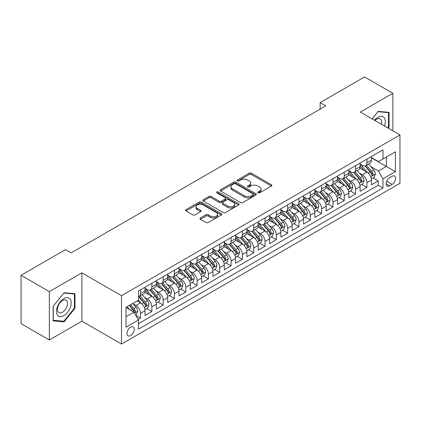 <?xml version="1.0" encoding="UTF-8"?>
<svg xmlns="http://www.w3.org/2000/svg" width="421" height="421" viewBox="0 0 421 421"><rect width="100%" height="100%" fill="white"/><g stroke="black" fill="none" stroke-linecap="round" stroke-linejoin="round"><path stroke-width="0.63" d="M258.041 192.86A1.1 0.637 0 0 0 259.599 192.86L271.403 186.045A1.573 0.905 0 0 0 271.861 185.403A1.573 0.905 0 0 0 271.403 184.761L251.405 173.215A1.573 0.905 0 0 0 249.185 173.215L237.376 180.03A1.1 0.637 0 0 0 237.055 180.477A1.1 0.637 0 0 0 237.376 180.925A1.1 0.637 0 0 0 238.933 180.925L240.459 180.046A5.026 2.905 0 0 1 247.569 180.046L249.237 181.009A5.026 2.905 0 0 1 250.711 183.061A5.026 2.905 0 0 1 249.237 185.114L247.711 185.993A1.1 0.637 0 0 0 247.39 186.445A1.1 0.637 0 0 0 247.711 186.892A1.1 0.637 0 0 0 249.264 186.892L250.795 186.008A5.026 2.905 0 0 1 257.905 186.008L259.573 186.971A5.026 2.905 0 0 1 261.041 189.024A5.026 2.905 0 0 1 259.573 191.076L258.041 191.96A1.1 0.637 0 0 0 257.72 192.408A1.1 0.637 0 0 0 258.041 192.86L258.041 191.96M130.563 335.563A5.12 2.958 120 0 0 133.904 331.048A5.12 2.958 120 0 0 133.12 326.943A5.12 2.958 120 0 0 130.563 327.196A5.12 2.958 120 0 0 127.216 331.711A5.12 2.958 120 0 0 128 335.816A5.12 2.958 120 0 0 130.563 335.563M200.407 217.989A1.573 0.905 0 0 0 199.949 218.631A1.573 0.905 0 0 0 200.407 219.267L206.022 222.509A1.573 0.905 0 0 0 208.242 222.509L221.351 214.942A1.573 0.905 0 0 0 221.809 214.3A1.573 0.905 0 0 0 221.351 213.657L201.354 202.112A1.573 0.905 0 0 0 199.133 202.112L186.019 209.679A1.573 0.905 0 0 0 185.561 210.321A1.573 0.905 0 0 0 186.019 210.963L192.797 214.873A1.573 0.905 0 0 0 195.018 214.873L200.633 211.637A1.573 0.905 0 0 0 201.091 210.995A1.573 0.905 0 0 0 200.633 210.353L197.27 208.411A4.205 2.426 0 0 1 196.039 206.695A4.205 2.426 0 0 1 198.633 204.453A4.205 2.426 0 0 1 203.211 204.98L216.378 212.584A4.205 2.426 0 0 1 217.61 214.3A4.205 2.426 0 0 1 215.015 216.541A4.205 2.426 0 0 1 210.437 216.015L208.242 214.747A1.573 0.905 0 0 0 206.022 214.747L200.407 217.989L200.407 219.267M81.89 272.824L49.346 291.616L21.05 275.276L21.05 323.638L49.346 339.973L81.89 321.186L121.506 344.057L121.506 295.7L81.89 272.824L81.89 321.186M392.877 130.857L392.877 93.278L360.334 112.07L399.95 134.941L121.506 295.7M392.877 93.278L364.581 76.943L320.149 102.592L320.149 109.128M21.05 275.276L65.476 249.627L71.138 252.895L325.812 105.86L320.149 102.592M240.57 202.559A1.573 0.905 0 0 0 242.796 202.559L255.905 194.991A1.573 0.905 0 0 0 256.363 194.349A1.573 0.905 0 0 0 255.905 193.707L235.907 182.161A1.573 0.905 0 0 0 233.681 182.161L220.572 189.729A1.573 0.905 0 0 0 220.115 190.371A1.573 0.905 0 0 0 220.572 191.013L240.57 202.559M217.178 193.097A1.1 0.637 0 0 1 218.294 193.25L218.294 191.944L238.628 203.68A1.573 0.905 0 0 1 239.086 204.322A1.573 0.905 0 0 1 238.628 204.964L225.519 212.537A1.573 0.905 0 0 1 223.293 212.537L203.296 200.991L203.296 199.707A1.573 0.905 0 0 0 202.838 200.349A1.573 0.905 0 0 0 203.296 200.991M203.296 199.707L208.905 196.465A1.573 0.905 0 0 1 211.131 196.465L219.241 201.149A1.573 0.905 0 0 0 221.462 201.149L225.182 199.001A1.573 0.905 0 0 0 225.645 198.359A1.573 0.905 0 0 0 225.182 197.717L216.741 192.844A1.1 0.637 0 0 1 216.42 192.392A1.1 0.637 0 0 1 217.099 191.808A1.1 0.637 0 0 1 218.294 191.944M138.172 319.471L140.519 318.113L135.825 315.403M133.152 303.862L135.994 305.499A6.404 3.694 60 0 1 140.519 313.345L145.05 310.73L145.05 315.497L151.839 311.577L146.692 308.604M144.471 297.326L147.313 298.968A6.404 3.694 60 0 1 151.839 306.809L156.37 304.194L156.37 308.967L163.159 305.046L158.007 302.073M155.791 290.79L158.633 292.432A6.404 3.694 60 0 1 163.159 300.273L167.684 297.658L167.684 302.431L174.478 298.51L169.326 295.537M167.111 284.254L169.952 285.896A6.404 3.694 60 0 1 174.478 293.737L179.004 291.127L179.004 295.895L185.798 291.974L180.646 289.001M178.425 277.723L181.267 279.36A6.404 3.694 60 0 1 185.798 287.206L190.324 284.591L190.324 289.359L197.117 285.438L191.965 282.465M189.745 271.187L192.586 272.829A6.404 3.694 60 0 1 197.117 280.67L201.643 278.055L201.643 282.828L208.432 278.902L203.285 275.929M201.064 264.651L203.906 266.293A6.404 3.694 60 0 1 208.432 274.134L212.963 271.519L212.963 276.292L219.751 272.371L214.605 269.398M212.384 258.115L215.226 259.757A6.404 3.694 60 0 1 219.751 267.598L224.282 264.983L224.282 269.756L231.071 265.835L225.924 262.862M223.704 251.579L226.545 253.221A6.404 3.694 60 0 1 231.071 261.062L235.602 258.452L235.602 263.22L242.391 259.299L237.239 256.326M235.023 245.048L237.865 246.685A6.404 3.694 60 0 1 242.391 254.531L246.916 251.916L246.916 256.684L253.71 252.763L248.558 249.79M246.343 238.512L249.185 240.154A6.404 3.694 60 0 1 253.71 247.995L258.236 245.38L258.236 250.153L265.03 246.232L259.878 243.254M257.657 231.976L260.499 233.618A6.404 3.694 60 0 1 265.03 241.459L269.556 238.844L269.556 243.617L276.35 239.696L271.198 236.723M268.977 225.44L271.819 227.082A6.404 3.694 60 0 1 276.35 234.923L280.875 232.308L280.875 237.081L287.664 233.16L282.517 230.187M280.297 218.904L283.138 220.546A6.404 3.694 60 0 1 287.664 228.387L292.195 225.777L292.195 230.545L298.984 226.624L293.837 223.651M291.616 212.373L294.458 214.01A6.404 3.694 60 0 1 298.984 221.856L303.515 219.241L303.515 224.009L310.303 220.088L305.157 217.115M302.936 205.837L305.778 207.479A6.404 3.694 60 0 1 310.303 215.32L314.834 212.705L314.834 217.478L321.623 213.558L316.471 210.584M314.255 199.301L317.097 200.943A6.404 3.694 60 0 1 321.623 208.784L326.149 206.169L326.149 210.942L332.943 207.021L327.791 204.048M325.575 192.765L328.417 194.407A6.404 3.694 60 0 1 332.943 202.248L337.468 199.638L337.468 204.406L344.262 200.485L339.11 197.512M336.889 186.235L339.731 187.871A6.404 3.694 60 0 1 344.262 195.712L348.788 193.102L348.788 197.87L355.582 193.949L350.43 190.976M348.209 179.699L351.051 181.34A6.404 3.694 60 0 1 355.582 189.182L360.108 186.566L360.108 191.334L366.896 187.413L366.896 182.646A6.404 3.694 -120 0 0 362.37 174.804L359.529 173.163M361.75 184.44L366.896 187.413M145.05 310.73A6.404 3.694 -120 0 0 140.519 302.888L137.125 300.926M156.37 304.194A6.404 3.694 -120 0 0 151.839 296.352L144.84 292.311M167.684 297.658A6.404 3.694 -120 0 0 163.159 289.816L156.159 285.775M179.004 291.127A6.404 3.694 -120 0 0 174.478 283.28L167.479 279.239M190.324 284.591A6.404 3.694 -120 0 0 185.798 276.75L178.799 272.708M201.643 278.055A6.404 3.694 -120 0 0 197.117 270.214L190.113 266.172M212.963 271.519A6.404 3.694 -120 0 0 208.432 263.678L201.433 259.636M224.282 264.983A6.404 3.694 -120 0 0 219.751 257.142L212.752 253.1M235.602 258.452A6.404 3.694 -120 0 0 231.071 250.606L224.072 246.569M246.916 251.916A6.404 3.694 -120 0 0 242.391 244.075L235.392 240.033M258.236 245.38A6.404 3.694 -120 0 0 253.71 237.539L246.711 233.497M269.556 238.844A6.404 3.694 -120 0 0 265.03 231.003L258.031 226.961M280.875 232.308A6.404 3.694 -120 0 0 276.35 224.467L269.345 220.425M292.195 225.777A6.404 3.694 -120 0 0 287.664 217.936L280.665 213.894M303.515 219.241A6.404 3.694 -120 0 0 298.984 211.4L291.985 207.358M314.834 212.705A6.404 3.694 -120 0 0 310.303 204.864L303.304 200.822M326.149 206.169A6.404 3.694 -120 0 0 321.623 198.328L314.624 194.286M337.468 199.638A6.404 3.694 -120 0 0 332.943 191.792L325.943 187.75M348.788 193.102A6.404 3.694 -120 0 0 344.262 185.261L337.263 181.219M360.108 186.566A6.404 3.694 -120 0 0 355.582 178.725L348.577 174.683M392.14 176.304L389.651 177.746A4.963 2.863 120 0 0 386.41 182.119A4.963 2.863 120 0 0 387.167 186.093A4.963 2.863 120 0 0 389.651 185.845L392.14 184.409A4.963 2.863 120 0 0 395.382 180.035A4.963 2.863 120 0 0 394.619 176.062A4.963 2.863 120 0 0 392.14 176.304M121.506 344.057L399.95 183.298L399.95 134.941M126.032 316.739L133.957 312.166L138.483 320.007L138.483 329.159L382.973 188.003L382.973 178.857L378.442 171.015L370.848 166.627M138.483 320.007L126.032 327.196L126.032 307.33L138.483 300.141L138.483 290.995L382.973 149.839L382.973 158.991L395.424 151.802L395.424 171.668L382.973 178.857M145.05 288.248L147.313 289.559A6.404 3.694 60 0 0 150.513 289.874L155.044 287.259A6.404 3.694 -120 0 0 156.37 284.328L156.37 280.67M156.37 281.712L158.633 283.023A6.404 3.694 60 0 0 161.832 283.338L166.358 280.723A6.404 3.694 -120 0 0 167.684 277.792L167.684 274.134M167.684 275.181L169.952 276.486A6.404 3.694 60 0 0 173.152 276.802L177.678 274.187A6.404 3.694 -120 0 0 179.004 271.256L179.004 267.598M179.004 268.645L181.267 269.95A6.404 3.694 60 0 0 184.472 270.266L188.997 267.656A6.404 3.694 -120 0 0 190.324 264.725L190.324 261.062M190.324 262.109L192.586 263.414A6.404 3.694 60 0 0 195.791 263.735L200.317 261.12A6.404 3.694 -120 0 0 201.643 258.189L201.643 254.526M201.643 255.573L203.906 256.884A6.404 3.694 60 0 0 207.106 257.199L211.637 254.584A6.404 3.694 -120 0 0 212.963 251.653L212.963 247.995M212.963 249.037L215.226 250.348A6.404 3.694 60 0 0 218.425 250.663L222.956 248.048A6.404 3.694 -120 0 0 224.282 245.117L224.282 241.459M224.282 242.507L226.545 243.812A6.404 3.694 60 0 0 229.745 244.127L234.276 241.517A6.404 3.694 -120 0 0 235.602 238.586L235.602 234.923M235.602 235.97L237.865 237.276A6.404 3.694 60 0 0 241.065 237.591L245.59 234.981A6.404 3.694 -120 0 0 246.916 232.05L246.916 228.387M246.916 229.434L249.185 230.74A6.404 3.694 60 0 0 252.384 231.061L256.91 228.445A6.404 3.694 -120 0 0 258.236 225.514L258.236 221.856M258.236 222.898L260.499 224.209A6.404 3.694 60 0 0 263.704 224.525L268.23 221.909A6.404 3.694 -120 0 0 269.556 218.978L269.556 215.32M269.556 216.362L271.819 217.673A6.404 3.694 60 0 0 275.024 217.989L279.549 215.373A6.404 3.694 -120 0 0 280.875 212.442L280.875 208.784M280.875 209.832L283.138 211.137A6.404 3.694 60 0 0 286.338 211.453L290.869 208.842A6.404 3.694 -120 0 0 292.195 205.911L292.195 202.248M292.195 203.296L294.458 204.601A6.404 3.694 60 0 0 297.658 204.922L302.189 202.306A6.404 3.694 -120 0 0 303.515 199.375L303.515 195.712M303.515 196.76L305.778 198.065A6.404 3.694 60 0 0 308.977 198.386L313.508 195.77A6.404 3.694 -120 0 0 314.834 192.839L314.834 189.182M314.834 190.224L317.097 191.534A6.404 3.694 60 0 0 320.297 191.85L324.823 189.234A6.404 3.694 -120 0 0 326.149 186.303L326.149 182.646M326.149 183.693L328.417 184.998A6.404 3.694 60 0 0 331.616 185.314L336.142 182.698A6.404 3.694 -120 0 0 337.468 179.767L337.468 176.11M337.468 177.157L339.731 178.462A6.404 3.694 60 0 0 342.936 178.778L347.462 176.167A6.404 3.694 -120 0 0 348.788 173.236L348.788 169.574M348.788 170.621L351.051 171.926A6.404 3.694 60 0 0 354.256 172.247L358.781 169.631A6.404 3.694 -120 0 0 360.108 166.7L360.108 163.038M138.483 323.67L378.216 185.261L378.216 180.883L371.427 184.803L371.427 180.03A6.404 3.694 -120 0 0 366.896 172.189L359.897 168.147M360.108 164.085L362.37 165.395A6.404 3.694 -120 0 0 365.57 165.711A6.404 3.694 -120 0 0 366.896 162.78L366.896 159.117M365.57 165.711L370.101 163.095A6.404 3.694 -120 0 0 371.427 160.164L371.427 156.507M140.519 289.816L140.519 293.479A6.404 3.694 60 0 1 139.193 296.41A6.404 3.694 60 0 1 138.483 296.668M139.193 296.41L143.724 293.795A6.404 3.694 -120 0 0 145.05 290.864L145.05 287.201M151.839 283.28L151.839 286.943A6.404 3.694 60 0 1 150.513 289.874M163.159 276.75L163.159 280.407A6.404 3.694 60 0 1 161.832 283.338M174.478 270.214L174.478 273.871A6.404 3.694 60 0 1 173.152 276.802M185.798 263.678L185.798 267.335A6.404 3.694 60 0 1 184.472 270.266M197.117 257.142L197.117 260.804A6.404 3.694 60 0 1 195.791 263.735M208.432 250.606L208.432 254.268A6.404 3.694 60 0 1 207.106 257.199M219.751 244.075L219.751 247.732A6.404 3.694 60 0 1 218.425 250.663M231.071 237.539L231.071 241.196A6.404 3.694 60 0 1 229.745 244.127M242.391 231.003L242.391 234.66A6.404 3.694 60 0 1 241.065 237.591M253.71 224.467L253.71 228.129A6.404 3.694 60 0 1 252.384 231.061M265.03 217.931L265.03 221.593A6.404 3.694 60 0 1 263.704 224.525M276.35 211.4L276.35 215.057A6.404 3.694 60 0 1 275.024 217.989M287.664 204.864L287.664 208.521A6.404 3.694 60 0 1 286.338 211.453M298.984 198.328L298.984 201.991A6.404 3.694 60 0 1 297.658 204.922M310.303 191.792L310.303 195.455A6.404 3.694 60 0 1 308.977 198.386M321.623 185.261L321.623 188.918A6.404 3.694 60 0 1 320.297 191.85M332.943 178.725L332.943 182.382A6.404 3.694 60 0 1 331.616 185.314M344.262 172.189L344.262 175.846A6.404 3.694 60 0 1 342.936 178.778M355.582 165.653L355.582 169.316A6.404 3.694 60 0 1 354.256 172.247M355.582 189.182L355.582 193.949M344.262 195.712L344.262 200.485M332.943 202.248L332.943 207.021M321.623 208.784L321.623 213.558M310.303 215.32L310.303 220.088M298.984 221.856L298.984 226.624M287.664 228.387L287.664 233.16M276.35 234.923L276.35 239.696M265.03 241.459L265.03 246.232M253.71 247.995L253.71 252.763M242.391 254.531L242.391 259.299M231.071 261.062L231.071 265.835M219.751 267.598L219.751 272.371M208.432 274.134L208.432 278.902M197.117 280.67L197.117 285.438M185.798 287.206L185.798 291.974M174.478 293.737L174.478 298.51M163.159 300.273L163.159 305.046M151.839 306.809L151.839 311.577M140.519 313.345L140.519 318.113M133.957 312.166L126.032 307.593M378.442 171.015L386.367 166.437L386.367 157.028L395.424 151.802M371.427 157.812L395.424 171.668M371.427 157.549L378.442 161.601L382.973 158.991M49.346 291.616L49.346 339.973M373.069 177.909L378.216 180.883M378.216 185.261L382.973 188.003M388.13 128.116L389.083 126.931L389.083 112.365L378.163 111.391L372.138 118.885M53.141 320.886L64.06 321.86L74.985 308.272L74.985 293.711L64.06 292.737L53.141 306.325L53.141 320.886M388.52 126.605L389.083 126.931M74.417 307.946L74.985 308.272M62.908 321.197L64.06 321.86M258.483 193.013L259.573 192.386A5.026 2.905 0 0 0 261.041 190.334L261.041 189.024M250.711 183.061L250.711 184.366A5.026 2.905 0 0 1 249.237 186.419L248.148 187.05M271.382 186.056L251.405 174.52A1.573 0.905 0 0 0 249.185 174.52L237.818 181.083M255.884 195.002L235.907 183.467A1.573 0.905 0 0 0 233.681 183.467L220.593 191.023M253.126 194.797A1.1 0.637 0 0 0 253.447 194.349A1.1 0.637 0 0 0 253.126 193.902L235.571 183.766A1.1 0.637 0 0 0 234.018 183.766L232.408 184.698A5.026 2.905 0 0 0 230.934 186.75A5.026 2.905 0 0 0 232.408 188.803L244.406 195.728A5.026 2.905 0 0 0 251.516 195.728L253.126 194.797L253.126 196.107A1.1 0.637 0 0 0 253.447 195.654L253.447 194.349M230.934 186.75L230.934 188.055A5.026 2.905 0 0 0 232.408 190.108L232.408 188.803M253.126 196.107L251.516 197.033A5.026 2.905 0 0 1 244.406 197.033L232.408 190.108M203.317 201.001L208.905 197.775L208.905 196.465M225.645 198.359L225.645 199.665A1.573 0.905 0 0 1 225.182 200.307L221.462 202.454A1.573 0.905 0 0 1 219.241 202.454L211.131 197.775A1.573 0.905 0 0 0 208.905 197.775M218.294 193.25L238.607 204.98M227.656 206.006A4.205 2.426 0 0 0 232.239 206.532A4.205 2.426 0 0 0 234.834 204.29A4.205 2.426 0 0 0 233.602 202.575L228.961 199.896A1.573 0.905 0 0 0 226.74 199.896L223.019 202.048A1.573 0.905 0 0 0 222.556 202.69A1.573 0.905 0 0 0 223.019 203.327L227.656 206.006L227.656 207.316A4.205 2.426 0 0 0 232.239 207.842A4.205 2.426 0 0 0 234.834 205.601L234.834 204.29M222.556 202.69L222.556 203.996A1.573 0.905 0 0 0 223.019 204.638L223.019 203.327M227.656 207.316L223.019 204.638M217.61 214.3L217.61 215.605A4.205 2.426 0 0 1 215.015 217.846A4.205 2.426 0 0 1 210.437 217.32L208.242 216.052A1.573 0.905 0 0 0 206.022 216.052L200.428 219.283M196.039 206.695L196.039 208.006A4.205 2.426 0 0 0 197.27 209.721L197.27 208.411M200.612 211.647L197.27 209.721M221.351 213.657L221.351 214.942L201.354 203.417A1.573 0.905 0 0 0 199.133 203.417L186.04 210.974L186.019 209.679M371.333 178.909L374.258 177.22L375.39 173.952A4.242 2.447 -120 0 0 373.737 169.968L368.564 163.985M367.528 172.605L361.397 165.5A12.246 7.068 -120 0 0 360.108 164.158M364.165 170.61L360.734 166.637A10.167 5.868 -120 0 0 360.108 165.958M364.996 165.942L370.227 171.994A4.242 2.447 60 0 1 371.738 174.92L372.048 175.42L372.622 175.341L373.095 174.136A4.242 2.447 -120 0 0 371.585 171.21L366.412 165.227M365.302 165.842L370.922 172.347A2.163 1.247 60 0 1 371.469 173.194L373.095 174.136M384.457 125.995A10.404 6.01 120 0 0 377.937 117.327A10.404 6.01 120 0 0 374.527 120.264M381.358 124.206A7.125 4.11 120 0 0 380.158 118.88A7.125 4.11 120 0 0 376.595 119.232A7.125 4.11 120 0 0 374.948 120.506M372.159 118.896L377.937 111.712L388.52 112.66L388.52 126.768L387.657 127.842M387.815 112.254L388.52 112.66M70.207 307.735A10.404 6.01 120 0 0 67.513 297.684A10.404 6.01 120 0 0 57.461 306.599A10.404 6.01 120 0 0 60.156 316.65A10.404 6.01 120 0 0 70.207 307.735M66.86 306.783A7.125 4.11 120 0 0 66.055 300.226A7.125 4.11 120 0 0 58.135 306.004A7.125 4.11 120 0 0 58.935 312.561A7.125 4.11 120 0 0 66.86 306.783M53.251 320.334L53.251 306.22L63.834 293.058L74.417 294L74.417 308.114L63.834 321.281L53.141 320.265M73.717 293.595L74.417 294M360.013 185.445L362.939 183.756L364.07 180.488A4.242 2.447 -120 0 0 362.418 176.504L357.245 170.516M356.208 179.135L350.077 172.036A12.246 7.068 -120 0 0 348.788 170.689M352.845 177.146L349.414 173.173A10.167 5.868 -120 0 0 348.788 172.489M353.677 172.473L358.908 178.53A4.242 2.447 60 0 1 360.418 181.451L360.729 181.956L361.302 181.877L361.781 180.667A4.242 2.447 -120 0 0 360.265 177.746L355.092 171.757M353.982 172.378L359.608 178.883A2.163 1.247 60 0 1 360.15 179.73L361.781 180.667M348.693 191.981L351.619 190.292L352.751 187.024A4.242 2.447 -120 0 0 351.098 183.04L345.925 177.052M344.888 185.672L338.758 178.572A12.246 7.068 -120 0 0 337.468 177.225M341.526 183.682L338.095 179.709A10.167 5.868 -120 0 0 337.468 179.025M342.357 179.009L347.588 185.066A4.242 2.447 60 0 1 349.104 187.987L349.409 188.492L349.983 188.408L350.461 187.203A4.242 2.447 -120 0 0 348.946 184.282L343.778 178.293M342.668 178.909L348.288 185.419A2.163 1.247 60 0 1 348.83 186.266L350.461 187.203M337.374 198.512L340.3 196.828L341.431 193.56A4.242 2.447 -120 0 0 339.779 189.576L334.606 183.588M333.569 192.208L327.438 185.108A12.246 7.068 -120 0 0 326.149 183.761M330.206 190.213L326.775 186.245A10.167 5.868 -120 0 0 326.149 185.561M331.038 185.545L336.268 191.602A4.242 2.447 60 0 1 337.784 194.523L338.089 195.028L338.663 194.944L339.142 193.739A4.242 2.447 -120 0 0 337.626 190.818L332.458 184.83M331.348 185.445L336.968 191.955A2.163 1.247 60 0 1 337.51 192.797L339.142 193.739M326.054 205.048L328.98 203.359L330.111 200.091A4.242 2.447 -120 0 0 328.459 196.112L323.286 190.124M322.254 198.744L316.118 191.639A12.246 7.068 -120 0 0 314.834 190.297M318.886 196.749L315.461 192.776A10.167 5.868 -120 0 0 314.834 192.097M319.718 192.081L324.949 198.138A4.242 2.447 60 0 1 326.464 201.059L326.77 201.559L327.343 201.48L327.822 200.275A4.242 2.447 -120 0 0 326.312 197.354L321.139 191.366M320.028 191.981L325.649 198.486A2.163 1.247 60 0 1 326.191 199.333L327.822 200.275M314.734 211.584L317.66 209.895L318.792 206.627A4.242 2.447 -120 0 0 317.139 202.643L311.972 196.66M310.935 205.28L304.799 198.175A12.246 7.068 -120 0 0 303.515 196.828M307.572 203.285L304.141 199.312A10.167 5.868 -120 0 0 303.515 198.628M308.404 198.612L313.634 204.669A4.242 2.447 60 0 1 315.145 207.595L315.455 208.095L316.029 208.016L316.503 206.811A4.242 2.447 -120 0 0 314.992 203.885L309.819 197.902M308.709 198.517L314.329 205.022A2.163 1.247 60 0 1 314.876 205.869L316.503 206.811M303.42 218.12L306.341 216.431L307.472 213.163A4.242 2.447 -120 0 0 305.82 209.179L300.652 203.19M299.615 211.81L293.479 204.711A12.246 7.068 -120 0 0 292.195 203.364M296.252 209.821L292.821 205.848A10.167 5.868 -120 0 0 292.195 205.164M297.084 205.148L302.315 211.205A4.242 2.447 60 0 1 303.825 214.126L304.136 214.631L304.709 214.552L305.183 213.342A4.242 2.447 -120 0 0 303.673 210.421L298.5 204.432M297.389 205.048L303.009 211.558A2.163 1.247 60 0 1 303.557 212.405L305.183 213.342M292.1 224.656L295.026 222.967L296.158 219.699A4.242 2.447 -120 0 0 294.505 215.715L289.332 209.726M288.296 218.346L282.165 211.247A12.246 7.068 -120 0 0 280.875 209.9M284.933 216.357L281.502 212.384A10.167 5.868 -120 0 0 280.875 211.7M285.764 211.684L290.995 217.741A4.242 2.447 60 0 1 292.506 220.662L292.816 221.167L293.39 221.083L293.863 219.878A4.242 2.447 -120 0 0 292.353 216.957L287.18 210.968M286.07 211.584L291.69 218.094A2.163 1.247 60 0 1 292.237 218.936L293.863 219.878M280.781 231.187L283.707 229.503L284.838 226.235A4.242 2.447 -120 0 0 283.186 222.251L278.013 216.262M276.976 224.882L270.845 217.783A12.246 7.068 -120 0 0 269.556 216.436M273.613 222.888L270.182 218.92A10.167 5.868 -120 0 0 269.556 218.236M274.445 218.22L279.676 224.277A4.242 2.447 60 0 1 281.186 227.198L281.496 227.703L282.07 227.619L282.549 226.414A4.242 2.447 -120 0 0 281.033 223.493L275.86 217.504M274.75 218.12L280.375 224.63A2.163 1.247 60 0 1 280.918 225.472L282.549 226.414M269.461 237.723L272.387 236.034L273.518 232.766A4.242 2.447 -120 0 0 271.866 228.787L266.693 222.798M265.656 231.418L259.525 224.314A12.246 7.068 -120 0 0 258.236 222.972M262.294 229.424L258.862 225.451A10.167 5.868 -120 0 0 258.236 224.772M263.125 224.756L268.356 230.808A4.242 2.447 60 0 1 269.872 233.734L270.177 234.234L270.75 234.155L271.229 232.95A4.242 2.447 -120 0 0 269.714 230.024L264.546 224.04M263.435 224.656L269.056 231.161A2.163 1.247 60 0 1 269.598 232.008L271.229 232.95M258.141 244.259L261.067 242.57L262.199 239.302A4.242 2.447 -120 0 0 260.546 235.318L255.373 229.334M254.337 237.954L248.206 230.85A12.246 7.068 -120 0 0 246.916 229.503M250.974 235.96L247.543 231.987A10.167 5.868 -120 0 0 246.916 231.303M251.805 231.287L257.036 237.344A4.242 2.447 60 0 1 258.552 240.27L258.857 240.77L259.431 240.691L259.91 239.486A4.242 2.447 -120 0 0 258.394 236.56L253.226 230.571M252.116 231.192L257.736 237.697A2.163 1.247 60 0 1 258.278 238.544L259.91 239.486M246.822 250.795L249.748 249.106L250.879 245.838A4.242 2.447 -120 0 0 249.227 241.854L244.054 235.865M243.022 244.485L236.886 237.386A12.246 7.068 -120 0 0 235.602 236.039M239.654 242.496L236.228 238.523A10.167 5.868 -120 0 0 235.602 237.839M240.486 237.823L245.717 243.88A4.242 2.447 60 0 1 247.232 246.801L247.537 247.306L248.111 247.227L248.59 246.017A4.242 2.447 -120 0 0 247.08 243.096L241.907 237.107M240.796 237.723L246.417 244.233A2.163 1.247 60 0 1 246.959 245.08L248.59 246.017M235.502 257.331L238.428 255.642L239.56 252.374A4.242 2.447 -120 0 0 237.907 248.39L232.739 242.401M231.703 251.021L225.567 243.922A12.246 7.068 -120 0 0 224.282 242.575M228.34 249.027L224.909 245.059A10.167 5.868 -120 0 0 224.282 244.375M229.171 244.359L234.402 250.416A4.242 2.447 60 0 1 235.913 253.337L236.223 253.842L236.797 253.758L237.27 252.553A4.242 2.447 -120 0 0 235.76 249.632L230.587 243.643M229.477 244.259L235.097 250.769A2.163 1.247 60 0 1 235.644 251.611L237.27 252.553M224.188 263.862L227.108 262.172L228.24 258.91A4.242 2.447 -120 0 0 226.587 254.926L221.42 248.937M220.383 257.557L214.247 250.458A12.246 7.068 -120 0 0 212.963 249.111M217.02 255.563L213.589 251.595A10.167 5.868 -120 0 0 212.963 250.911M217.852 250.895L223.083 256.952A4.242 2.447 60 0 1 224.593 259.873L224.903 260.373L225.477 260.294L225.951 259.089A4.242 2.447 -120 0 0 224.44 256.168L219.267 250.179M218.157 250.795L223.777 257.305A2.163 1.247 60 0 1 224.325 258.147L225.951 259.089M212.868 270.398L215.794 268.709L216.926 265.44A4.242 2.447 -120 0 0 215.273 261.457L210.1 255.473M209.063 264.093L202.933 256.989A12.246 7.068 -120 0 0 201.643 255.647M205.701 262.099L202.269 258.126A10.167 5.868 -120 0 0 201.643 257.447M206.532 257.431L211.763 263.483A4.242 2.447 60 0 1 213.273 266.409L213.584 266.909L214.157 266.83L214.631 265.625A4.242 2.447 -120 0 0 213.121 262.699L207.948 256.715M206.837 257.331L212.458 263.835A2.163 1.247 60 0 1 213.005 264.683L214.631 265.625M201.548 276.934L204.474 275.245L205.606 271.977A4.242 2.447 -120 0 0 203.953 267.993L198.78 262.004M197.744 270.624L191.613 263.525A12.246 7.068 -120 0 0 190.324 262.178M194.381 268.635L190.95 264.662A10.167 5.868 -120 0 0 190.324 263.978M195.212 263.962L200.443 270.019A4.242 2.447 60 0 1 201.954 272.94L202.264 273.445L202.838 273.366L203.311 272.155A4.242 2.447 -120 0 0 201.801 269.235L196.628 263.246M195.518 263.867L201.143 270.371A2.163 1.247 60 0 1 201.685 271.219L203.311 272.155M190.229 283.47L193.155 281.781L194.286 278.513A4.242 2.447 -120 0 0 192.634 274.529L187.461 268.54M186.424 277.16L180.293 270.061A12.246 7.068 -120 0 0 179.004 268.714M183.061 275.171L179.63 271.198A10.167 5.868 -120 0 0 179.004 270.514M183.893 270.498L189.124 276.555A4.242 2.447 60 0 1 190.639 279.476L190.945 279.981L191.518 279.897L191.997 278.691A4.242 2.447 -120 0 0 190.481 275.771L185.314 269.782M184.203 270.398L189.824 276.907A2.163 1.247 60 0 1 190.366 277.755L191.997 278.691M178.909 290.001L181.835 288.317L182.967 285.049A4.242 2.447 -120 0 0 181.314 281.065L176.141 275.076M175.104 283.696L168.974 276.597A12.246 7.068 -120 0 0 167.684 275.25M171.742 281.702L168.311 277.734A10.167 5.868 -120 0 0 167.684 277.05M172.573 277.034L177.804 283.091A4.242 2.447 60 0 1 179.32 286.012L179.625 286.517L180.199 286.433L180.677 285.228A4.242 2.447 -120 0 0 179.162 282.307L173.994 276.318M172.884 276.934L178.504 283.444A2.163 1.247 60 0 1 179.046 284.286L180.677 285.228M167.59 296.537L170.516 294.847L171.647 291.579A4.242 2.447 -120 0 0 169.995 287.601L164.821 281.612M163.79 290.232L157.654 283.128A12.246 7.068 -120 0 0 156.37 281.786M160.422 288.238L156.996 284.264A10.167 5.868 -120 0 0 156.37 283.586M161.254 283.57L166.484 289.627A4.242 2.447 60 0 1 168 292.548L168.305 293.048L168.879 292.969L169.358 291.764A4.242 2.447 -120 0 0 167.847 288.843L162.674 282.854M161.564 283.47L167.184 289.98A2.163 1.247 60 0 1 167.726 290.822L169.358 291.764M156.27 303.073L159.196 301.383L160.327 298.115A4.242 2.447 -120 0 0 158.675 294.132L153.507 288.148M152.47 296.768L146.334 289.664A12.246 7.068 -120 0 0 145.05 288.317M149.108 294.774L145.677 290.8A10.167 5.868 -120 0 0 145.05 290.116M149.939 290.101L155.17 296.158A4.242 2.447 60 0 1 156.68 299.084L156.991 299.584L157.565 299.505L158.038 298.3A4.242 2.447 -120 0 0 156.528 295.374L151.355 289.39M150.244 290.006L155.865 296.51A2.163 1.247 60 0 1 156.412 297.358L158.038 298.3M144.956 309.609L147.876 307.919L149.008 304.651A4.242 2.447 -120 0 0 147.355 300.668L142.187 294.679M141.151 303.299L138.441 300.168M137.788 301.31L137.346 300.799M138.62 296.637L143.85 302.694A4.242 2.447 60 0 1 145.361 305.614L145.671 306.12L146.245 306.041L146.719 304.83A4.242 2.447 -120 0 0 145.208 301.91L140.035 295.921M138.925 296.537L144.545 303.046A2.163 1.247 60 0 1 145.092 303.894L146.719 304.83M135.599 315.008L136.562 314.455L137.688 311.187A4.242 2.447 -120 0 0 136.041 307.204L132.783 303.436M129.742 309.735L127.121 306.698M126.468 307.846L126.032 307.341M129.273 305.462L132.531 309.23A4.242 2.447 60 0 1 134.041 312.15L134.352 312.656L134.925 312.571L135.399 311.366A4.242 2.447 -120 0 0 133.889 308.446L130.631 304.678M129.536 305.309L133.225 309.582A2.163 1.247 60 0 1 133.773 310.424L135.399 311.366M135.994 305.499L140.519 302.888M147.313 298.968L151.839 296.352M158.633 292.432L163.159 289.816M169.952 285.896L174.478 283.28M181.267 279.36L185.798 276.75M192.586 272.829L197.117 270.214M203.906 266.293L208.432 263.678M215.226 259.757L219.751 257.142M226.545 253.221L231.071 250.606M237.865 246.685L242.391 244.075M249.185 240.154L253.71 237.539M260.499 233.618L265.03 231.003M271.819 227.082L276.35 224.467M283.138 220.546L287.664 217.936M294.458 214.01L298.984 211.4M305.778 207.479L310.303 204.864M317.097 200.943L321.623 198.328M328.417 194.407L332.943 191.792M339.731 187.871L344.262 185.261M351.051 181.34L355.582 178.725M362.37 174.804L366.896 172.189M366.896 162.78L371.427 160.164M140.519 293.479L145.05 290.864M151.839 286.943L156.37 284.328M163.159 280.407L167.684 277.792M174.478 273.871L179.004 271.256M185.798 267.335L190.324 264.725M197.117 260.804L201.643 258.189M208.432 254.268L212.963 251.653M219.751 247.732L224.282 245.117M231.071 241.196L235.602 238.586M242.391 234.66L246.916 232.05M253.71 228.129L258.236 225.514M265.03 221.593L269.556 218.978M276.35 215.057L280.875 212.442M287.664 208.521L292.195 205.911M298.984 201.991L303.515 199.375M310.303 195.455L314.834 192.839M321.623 188.918L326.149 186.303M332.943 182.382L337.468 179.767M344.262 175.846L348.788 173.236M355.582 169.316L360.108 166.7M366.896 182.646L371.427 180.03M386.71 181.277L392.14 184.409M386.141 183.819L389.651 185.845M259.573 192.386L259.573 191.076M247.711 186.892L247.711 185.993M249.237 186.419L249.237 185.114M237.376 180.925L237.376 180.03M249.185 174.52L249.185 173.215M251.405 174.52L251.405 173.215M271.403 186.045L271.403 184.761M220.572 191.013L220.572 189.729M233.681 183.467L233.681 182.161M235.907 183.467L235.907 182.161M255.905 194.991L255.905 193.707M244.406 197.033L244.406 195.728M251.516 197.033L251.516 195.728M211.131 197.775L211.131 196.465M219.241 202.454L219.241 201.149M221.462 202.454L221.462 201.149M225.182 200.307L225.182 199.001M238.628 204.964L238.628 203.68M206.022 216.052L206.022 214.747M208.242 216.052L208.242 214.747M210.437 217.32L210.437 216.015M200.633 211.637L200.633 210.353M199.133 203.417L199.133 202.112M201.354 203.417L201.354 202.112M370.685 176.736L375.358 174.036M361.397 165.5L361.976 165.164M371.585 171.21L373.737 169.968M368.201 173.163L370.227 171.994M359.366 183.272L364.039 180.572M350.077 172.036L350.656 171.7M360.265 177.746L362.418 176.504M356.887 179.699L358.908 178.53M348.046 189.803L352.724 187.103M338.758 178.572L339.342 178.236M348.946 184.282L351.098 183.04M345.567 186.235L347.588 185.066M336.726 196.339L341.405 193.639M327.438 185.108L328.022 184.772M337.626 190.818L339.779 189.576M334.248 192.771L336.268 191.602M325.407 202.875L330.085 200.175M316.118 191.639L316.703 191.308M326.312 197.354L328.459 196.112M322.928 199.301L324.949 198.138M314.092 209.411L318.765 206.711M304.799 198.175L305.383 197.838M314.992 203.885L317.139 202.643M311.608 205.837L313.634 204.669M302.773 215.947L307.446 213.247M293.479 204.711L294.063 204.374M303.673 210.421L305.82 209.179M300.289 212.373L302.315 211.205M291.453 222.477L296.126 219.778M282.165 211.247L282.744 210.91M292.353 216.957L294.505 215.715M288.969 218.909L290.995 217.741M280.133 229.013L284.807 226.314M270.845 217.783L271.424 217.446M281.033 223.493L283.186 222.251M277.655 225.445L279.676 224.277M268.814 235.55L273.492 232.85M259.525 224.314L260.11 223.977M269.714 230.024L271.866 228.787M266.335 231.976L268.356 230.808M257.494 242.086L262.172 239.386M248.206 230.85L248.79 230.513M258.394 236.56L260.546 235.318M255.015 238.512L257.036 237.344M246.174 248.616L250.853 245.922M236.886 237.386L237.47 237.049M247.08 243.096L249.227 241.854M243.696 245.048L245.717 243.88M234.86 255.152L239.533 252.453M225.567 243.922L226.151 243.585M235.76 249.632L237.907 248.39M232.376 251.584L234.402 250.416M223.54 261.688L228.214 258.989M214.247 250.458L214.831 250.121M224.44 256.168L226.587 254.926M221.057 258.12L223.083 256.952M212.221 268.224L216.894 265.525M202.933 256.989L203.511 256.652M213.121 262.699L215.273 261.457M209.737 264.651L211.763 263.483M200.901 274.76L205.574 272.061M191.613 263.525L192.192 263.188M201.801 269.235L203.953 267.993M198.423 271.187L200.443 270.019M189.582 281.291L194.26 278.591M180.293 270.061L180.877 269.724M190.481 275.771L192.634 274.529M187.103 277.723L189.124 276.555M178.262 287.827L182.94 285.128M168.974 276.597L169.558 276.26M179.162 282.307L181.314 281.065M175.783 284.259L177.804 283.091M166.942 294.363L171.621 291.664M157.654 283.128L158.238 282.796M167.847 288.843L169.995 287.601M164.464 290.795L166.484 289.627M155.628 300.899L160.301 298.2M146.334 289.664L146.918 289.327M156.528 295.374L158.675 294.132M153.144 297.326L155.17 296.158M144.308 307.435L148.981 304.736M145.208 301.91L147.355 300.668M141.824 303.862L143.85 302.694M134.494 313.098L137.662 311.266M133.889 308.446L136.041 307.204M130.699 310.288L132.531 309.23"/></g></svg>
